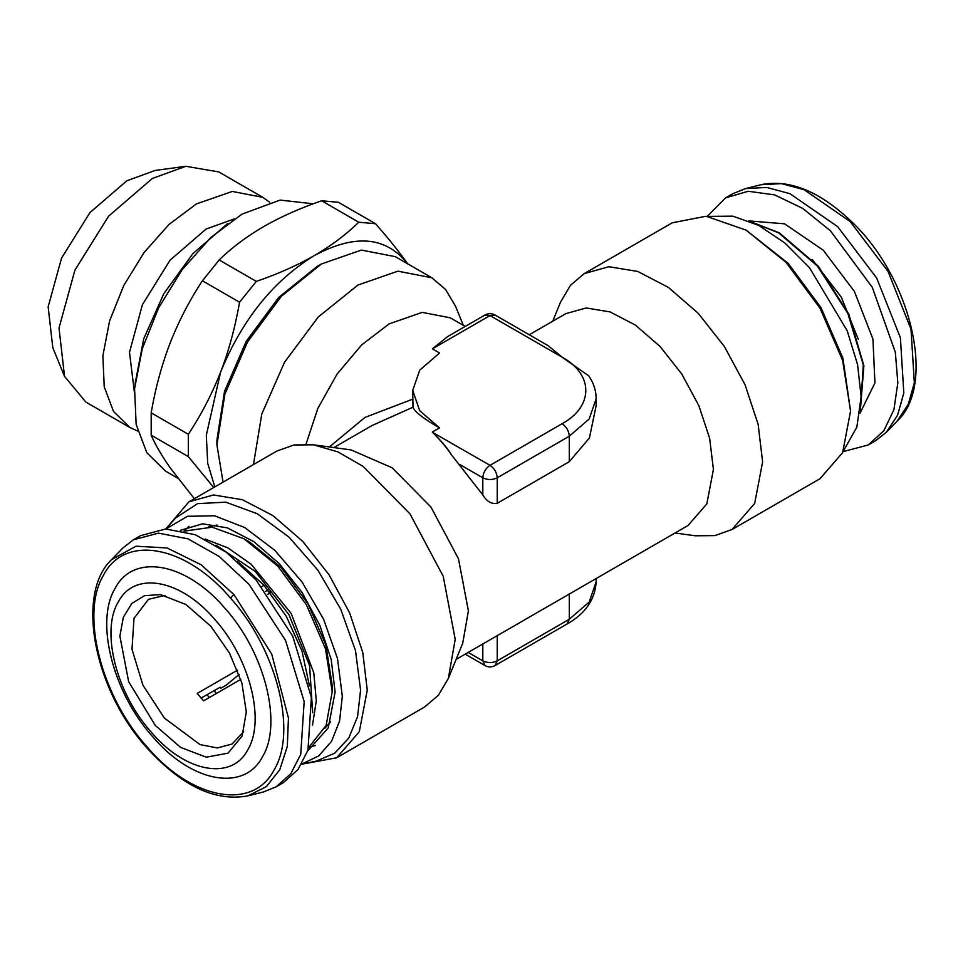 <?xml version="1.0" encoding="UTF-8"?>
<svg xmlns="http://www.w3.org/2000/svg" width="963" height="963" viewBox="0 0 963 963"><rect width="100%" height="100%" fill="white"/><g stroke="black" fill="none" stroke-linecap="round" stroke-linejoin="round"><path stroke-width="1.44" d="M465.213 326.445L450.287 317.826L422.227 312.373L389.136 323.881L361.715 344.874L337.11 374.029L317.886 408.3L306.029 444.172M329.358 446.964L364.929 417.448L412.718 399.151M412.718 390.448L412.995 407.205C414.644 411.815 423.491 418.7 439.537 427.861L419.687 410.695L412.718 390.448L419.699 370.189L439.573 353.012L432.375 348.847L447.626 336.593L484.931 315.057L490.023 315.563L432.375 348.847M412.995 407.205L371.947 425.574L333.848 447.578M463.335 325.362L455.547 306.306L445.604 289.478L431.821 277.753L397.924 271.169L357.935 285.06L318.247 317.02L284.506 362.281L261.78 414.054L253.462 464.563M459.724 464.479L482.812 477.804C483.245 472.508 485.653 468.355 490.023 465.334C494.392 468.355 496.8 472.508 497.233 477.804L569.289 436.203L589.163 419.025L596.133 398.766L596.145 405.64L589.428 437.984L569.289 461.686L497.233 503.288C491.527 504.299 486.724 501.506 482.812 494.91L451.406 454.777C447.314 448.469 441.126 441.066 432.844 432.543L490.023 465.334L562.079 423.732C593.69 406.41 593.69 374.487 562.079 357.165L588.802 375.895L589.994 377.773M165.78 528.976L188.904 501.843L276.85 451.069L293.908 444.99L313.457 444.798L351.086 449.926L392.206 467.813L430.967 507.092L458.472 558.757L468.403 610.939L462.709 643.284L448.337 678.434L438.406 695.262L424.611 706.998L336.665 757.773L301.612 764.237M456.125 659.39L688.076 525.473L706.818 503.902L713.402 469.487L709.671 438.358L698.825 405.604L681.792 374.053L660.028 346.427L635.411 325.097L610.061 311.904L586.178 307.979L565.787 313.661L529.253 334.763M495.114 315.057L548.188 345.693L562.079 357.165L490.023 315.563L495.114 315.057A10.196 10.196 0 0 0 484.931 315.057M431.821 277.753L395.287 256.652L361.39 250.079L321.413 263.97L281.425 296.243L247.527 341.961L224.873 394.18L216.928 444.942L223.055 482.126M432.844 432.543C441.632 441.283 447.819 448.686 451.406 454.777M313.457 444.798L337.929 451.9L363.147 466.405L409.985 513.869L443.221 576.295L455.222 639.348L448.337 678.434M675.027 533.008L695.418 535.789L714.967 535.597L732.012 529.518L754.667 503.456L762.624 461.879L758.122 424.262L745.001 384.682L724.417 346.56L698.115 313.18L668.37 287.407L637.759 271.458L608.881 266.715L584.252 273.588L570.469 285.313L560.526 302.153L552.738 321.197M321.413 263.97L317.08 266.474L278.752 297.398L246.263 341.239L224.548 391.291L216.928 439.959L216.928 444.942M188.904 501.843L213.533 494.97L242.399 499.713L273.023 515.662L302.767 541.435L329.069 574.815L349.653 612.937L362.762 652.517L367.264 690.134L359.307 731.711L336.665 757.773M732.012 529.518L819.97 478.743L842.613 452.682L850.57 411.093L842.613 360.343L819.97 308.124L786.073 262.393L746.084 230.133L706.108 216.23L672.21 222.814L584.252 273.588M165.901 528.976L175.663 517.938L197.62 503.625L225.775 502.18L257.314 513.761L289.069 537.198L317.85 570.132L340.758 609.254L355.491 650.639L360.583 690.134L357.574 716.616L348.762 738.067L334.667 753.235L316.105 761.179L301.672 764.128M850.57 411.093L842.878 358.104L820.945 307.558L788.131 263.296L746.084 230.133M165.973 528.976L187.412 516.3L214.532 515.795L244.638 527.507L274.792 550.306L302.021 581.941L323.628 619.281L337.519 658.668L342.31 696.225L339.578 721.034L331.561 741.329L318.705 755.943L301.708 764.068M843.203 451.358L856.853 427.139L861.127 396.684L857.576 364.604L847.199 330.766L809.45 267.642L784.821 242.953L758.651 225.366L732.867 216.157L707.54 216.386M180.334 530.336L202.555 523.824L227.461 527.905L253.859 541.651L279.499 563.873L302.165 592.642L319.921 625.517L331.224 659.631L335.1 692.06L328.239 727.908L307.691 750.947M313.24 203.807L280.113 200.087L242.146 214.051L210.765 237.548L182.103 269.76L158.594 307.919L142.283 348.75L134.579 388.727L136.144 424.406L146.821 452.73L165.72 471.244L177.794 478.214M194.345 498.702L170.15 467.789C161.664 455.607 155.344 444.737 151.191 435.18L151.191 412.85C155.356 388.426 161.676 365.133 170.15 342.984C178.853 320.872 189.615 300.143 202.435 280.799L219.179 259.962C231.722 247.732 246.576 236.585 263.766 226.534C280.979 216.699 300.275 208.116 321.654 200.798L338.41 202.29L375.534 223.729C388.414 238.379 399.176 251.8 407.806 264.018C386.223 236.429 355.022 233.648 314.203 255.652C331.14 245.782 346.006 234.647 358.778 222.224L321.654 200.798M151.191 412.85L188.327 434.289C201.207 414.812 211.956 394.084 220.599 372.103C228.7 351.206 235.02 327.914 239.558 302.226L202.435 280.799M151.191 435.18L188.327 456.618L188.327 434.289M213.726 487.507L188.327 456.618M219.179 259.962L256.302 281.389C277.609 274.106 296.905 265.523 314.203 255.652C273.384 280.787 242.182 319.596 220.599 372.103L206.311 435.276L207.707 463.299L214.809 486.881M239.558 302.226L256.302 281.389M358.778 222.224L375.534 223.729M269.532 591.812L269.929 593.027M137.637 431.027L129.933 427.524L85.876 402.077L64.533 376.389L52.809 347.703L48.15 306.86L61.56 258.084L89.968 212.582L126.851 180.767L155.139 170.463L185.835 166.286L218.757 171.92L262.827 197.355L269.712 202.266M64.533 376.389L59.02 327.974L74.921 270.146L108.602 216.194L152.31 178.492L185.835 166.286M129.933 427.524L113.514 411.43L104.233 386.813L102.872 355.792L109.565 321.04L123.746 285.542L144.185 252.366L169.103 224.367L196.38 203.939L232.336 191.432L262.827 197.355M134.351 392.025L129.499 352.326L142.416 304.693L170.09 260.154L206.118 229.025L234.286 218.914M237.5 561.321L263.85 585.095L286.228 616.236L302.033 651.181L309.448 685.909M312.674 712.668L309.568 665.457L288.948 614.695L255.315 571.468L215.989 545.178M312.53 725.091L316.297 700.811L313.782 672.716L291.139 613.407L251.09 564.162L228.014 547.947L205.107 539.063M308.822 747.36L326.156 725.344L332.211 691.723L325.494 648.809L306.342 604.656L277.681 566.003L243.88 538.714L212.101 527.194L184.005 531.155M332.211 691.723L332.211 685.403L325.903 645.15L307.943 603.729L281.064 567.472L249.357 541.88L243.88 538.714M324.868 728.233L330.646 721.781M217.072 525.052L208.574 526.833M188.953 526.292L184.294 531.01M309.087 747.18L315.503 745.506M237.524 670.152L197.174 693.432L203.65 700.823L240.798 679.384M243.663 731.711L232.047 744.038L217.313 747.95L200.003 744.592L164.336 718.025L142.909 685.138L131.991 649.279L133.989 618.378L148.483 599.311L164.986 595.411M265.427 591.402L267.991 589.922M210.813 626.227L229.495 653.07L241.894 682.996L246.299 711.946L242.146 736.009L228.026 753.162L206.275 757.183L180.587 747.396L155.308 725.44L128.681 681.732L119.869 636.098L123.324 617.331L131.775 603.476L144.522 595.676L160.484 594.58L185.871 604.499L210.813 626.227M270.326 592.799L267.654 594.34M239.149 674.473L226.245 685.09L220.816 688.22M220.13 687.245L201.111 698.067M261.695 586.66L264.043 585.299M151.444 732.349C116.403 693.637 100.525 631.138 118.305 601.947C134.314 570.734 180.502 579.064 214.677 619.317C249.706 658.03 265.595 720.541 247.804 749.732C231.806 780.945 185.606 772.615 151.444 732.349M152.828 736.851C191.721 782.69 244.313 792.176 262.55 756.641C282.785 723.406 264.705 652.24 224.824 608.159C185.919 562.332 133.327 552.846 115.103 588.381C94.856 621.604 112.936 692.782 152.828 736.851M230.47 598.059C276.622 649.05 297.555 731.399 274.118 769.858C253.04 810.966 192.179 800 147.17 746.963C101.019 695.96 80.098 613.612 103.523 575.164C124.612 534.044 185.462 545.022 230.47 598.059L233.937 594.568L201.135 564.787L167.105 547.983L136 546.19L111.576 559.659C75.307 593.726 94.061 689.797 146.99 747.986C181.682 786.001 215.327 801.95 247.936 795.835L266.354 786.627L279.776 769.786L287.299 746.397L288.443 718.025L271.71 654.058L233.937 594.568M283.206 782.75L298 769.569L307.955 750.189L311.374 697.441L292.728 636.206L256.146 580.075L226.389 552.305L195.248 534.706L165.696 528.976L140.55 535.645L133.339 539.798L158.498 533.141L188.05 538.871L219.179 556.458L248.936 584.24L285.517 640.371L304.164 701.606L300.745 754.342L290.802 773.734L276.008 786.903L263.405 791.971L247.96 795.835M111.588 559.635L122.65 548.188L133.339 539.81M748.841 220.888L784.556 223.813L823.257 250.199L854.362 291.356L872.935 339.048L874.946 382.925L859.947 413.344M707.263 216.35L725.657 197.836L748.215 191.264L774.601 194.887L802.733 208.405L830.419 230.783L872.261 287.299L895.349 352.314L897.829 382.925L893.917 409.624L883.865 430.738L868.325 444.942L843.082 451.611M850.197 221.574L851.473 221.574C819.657 191.228 789.479 178.949 760.939 184.752L781.438 183.62L804.021 189.675L850.197 221.574L888.018 271.373L911.01 329.177L914.332 382.805L908.229 404.412L897.287 420.927L886.213 432.399L897.516 415.354L903.812 393.048L900.393 337.7L876.655 278.018L837.617 226.618L789.937 193.683L766.62 187.424L745.47 188.616L732.867 193.671L725.657 197.836M868.325 444.942L875.523 440.777L886.213 432.399M752.597 222.465L778.501 232.805L817.37 265.969L847.837 313.432L863.317 364.905L860.465 409.287M439.537 427.861L432.327 432.014M569.289 461.686L569.289 436.203C568.856 430.906 566.449 426.753 562.079 423.732M482.812 494.91L482.812 477.804C487.627 480.08 492.43 480.08 497.233 477.804L497.233 503.288M497.233 635.375L497.233 660.859L569.289 619.257L567.171 623.928C585.396 613.636 595.05 599.6 596.145 581.821L589.163 602.08L569.289 619.257L569.289 593.774M482.812 643.753L482.812 660.859C487.627 663.134 492.43 663.134 497.233 660.859L495.114 665.529L567.171 623.928M468.199 652.42L482.812 660.859L484.931 665.529L465.213 654.142M216.41 693.456L214.063 690.664M206.949 694.72L209.32 697.549M858.25 339.157L841.265 297.049L812.194 259.408M227.725 223.5L192.901 253.642L163.818 293.643L143.716 338.82L135.025 384.056M596.145 398.766C596.097 390.689 593.641 383.069 588.79 375.907M596.145 581.821L596.145 578.546M484.931 665.529A10.196 10.196 0 0 0 495.114 665.529M283.218 782.75L276.008 786.915M851.473 221.574C911.106 277.585 936.493 384.67 897.287 420.927M760.914 184.752L745.47 188.604M751.91 222.164L779.272 232.817L818.345 266.245L848.764 314.046L863.883 365.735L860.38 410.045"/></g></svg>

